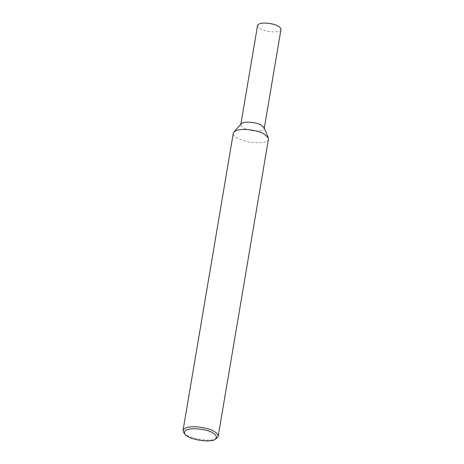<?xml version="1.0" encoding="UTF-8"?>
<svg xmlns="http://www.w3.org/2000/svg" width="464" height="464" viewBox="0 0 464 464"><rect width="100%" height="100%" fill="white"/><g stroke="black" fill="none" stroke-linecap="round" stroke-linejoin="round"><path stroke-width="0.35" stroke-dasharray="2.32 1.74" d="M280.969 29.499C280.685 31.459 277.083 32.213 270.17 31.749C262.293 30.462 258.083 28.391 257.543 25.532M264.091 127.681L264.213 128.563C263.929 130.529 260.327 131.277 253.414 130.813C245.537 129.531 241.326 127.461 240.787 124.601L241.187 123.807M268.453 139.084C268.03 142.03 262.63 143.161 252.254 142.465C242.324 141.439 232.244 136.532 233.317 133.145M216.601 438.364C213.162 442.192 188.767 439.42 183.866 432.831M264.213 128.563L264.283 128.139M240.787 124.601L240.857 124.178"/><path stroke-width="0.7" d="M240.787 124.601L257.543 25.532C259.353 20.95 275.239 23.786 277.977 26.065C279.937 27.051 280.935 28.194 280.969 29.499L264.213 128.563M185.026 434.252L183.866 432.831L183.031 430.441L233.317 133.145L233.92 131.95L241.187 123.807C245.131 120.298 258.436 123.076 261.22 125.135L264.091 127.681L268.279 137.762L268.453 139.084L218.173 436.386L216.601 438.364L215.035 439.327C211.88 442.836 189.521 440.295 185.026 434.252C180.189 425.505 208.713 428.951 212.361 432.796C216.497 434.809 217.39 436.989 215.035 439.327M233.92 131.95C239.83 126.684 259.788 130.854 263.97 133.939L268.279 137.762M183.031 430.441C185.745 423.562 209.577 427.82 213.684 431.242C216.63 432.715 218.121 434.432 218.173 436.386"/></g></svg>
